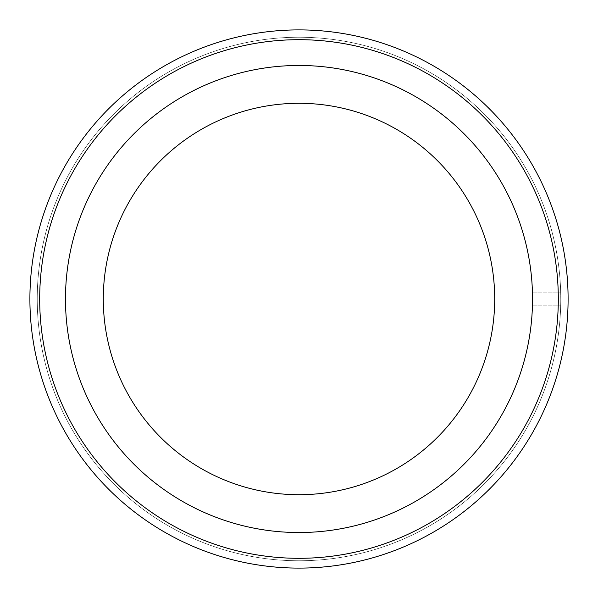 <?xml version="1.0" encoding="UTF-8"?>
<svg xmlns="http://www.w3.org/2000/svg" width="598" height="598" viewBox="0 0 598 598"><rect width="100%" height="100%" fill="white"/><g stroke="black" fill="none" stroke-linecap="round" stroke-linejoin="round"><path stroke-width="0.45" stroke-dasharray="2.99 2.24" d="M65.474 299A233.526 233.526 0 0 1 415.767 96.756A233.526 233.526 0 0 1 415.767 501.244A233.526 233.526 0 0 1 65.474 299A233.526 233.526 0 0 1 415.767 96.756A233.526 233.526 0 0 1 415.767 501.244A233.526 233.526 0 0 1 65.474 299A233.526 233.526 0 0 1 415.767 96.756A233.526 233.526 0 0 1 415.767 501.244A233.526 233.526 0 0 1 65.474 299A233.526 233.526 0 0 1 415.767 96.756A233.526 233.526 0 0 1 415.767 501.244A233.526 233.526 0 0 1 65.474 299A233.526 233.526 0 0 1 415.767 96.756A233.526 233.526 0 0 1 415.767 501.244A233.526 233.526 0 0 1 65.474 299A233.526 233.526 0 0 1 415.767 96.756A233.526 233.526 0 0 1 415.767 501.244A233.526 233.526 0 0 1 65.474 299A233.526 233.526 0 0 1 415.767 96.756A233.526 233.526 0 0 1 415.767 501.244A233.526 233.526 0 0 1 65.474 299M103.29 299A195.71 195.71 0 0 1 396.855 129.512A195.71 195.71 0 0 1 396.855 468.488A195.71 195.71 0 0 1 103.29 299A195.71 195.71 0 0 1 396.855 129.512A195.71 195.71 0 0 1 396.855 468.488A195.71 195.71 0 0 1 103.29 299A195.71 195.71 0 0 1 396.855 129.512A195.71 195.71 0 0 1 396.855 468.488A195.71 195.71 0 0 1 103.29 299A195.71 195.71 0 0 1 396.855 129.512A195.71 195.71 0 0 1 396.855 468.488A195.71 195.71 0 0 1 103.29 299A195.71 195.71 0 0 1 396.855 129.512A195.71 195.71 0 0 1 396.855 468.488A195.71 195.71 0 0 1 103.29 299M532.526 299L532.452 305.115L532.526 299M29.9 299A269.1 269.1 0 0 1 433.55 65.952A269.1 269.1 0 0 1 433.55 532.048A269.1 269.1 0 0 1 29.9 299A269.1 269.1 0 0 1 433.55 65.952A269.1 269.1 0 0 1 433.55 532.048A269.1 269.1 0 0 1 29.9 299A269.1 269.1 0 0 1 433.55 65.952A269.1 269.1 0 0 1 433.55 532.048A269.1 269.1 0 0 1 29.9 299A269.1 269.1 0 0 1 433.55 65.952A269.1 269.1 0 0 1 433.55 532.048A269.1 269.1 0 0 1 29.9 299A269.1 269.1 0 0 1 433.55 65.952A269.1 269.1 0 0 1 433.55 532.048A269.1 269.1 0 0 1 29.9 299M37.24 299A261.76 261.76 0 0 1 429.88 72.306A261.76 261.76 0 0 1 429.88 525.694A261.76 261.76 0 0 1 37.24 299A261.76 261.76 0 0 1 429.88 72.306A261.76 261.76 0 0 1 429.88 525.694A261.76 261.76 0 0 1 37.24 299A261.76 261.76 0 0 1 429.88 72.306A261.76 261.76 0 0 1 429.88 525.694A261.76 261.76 0 0 1 37.24 299A261.76 261.76 0 0 1 429.88 72.306A261.76 261.76 0 0 1 429.88 525.694A261.76 261.76 0 0 1 37.24 299M560.76 299L560.692 292.885L560.76 299M39.685 299A259.315 259.315 0 0 1 428.654 74.429A259.315 259.315 0 0 1 428.654 523.571A259.315 259.315 0 0 1 39.685 299M532.452 305.115L560.692 305.115L532.452 305.115M532.452 292.885L560.692 292.885L532.452 292.885"/><path stroke-width="0.9" d="M29.9 299A269.1 269.1 0 0 1 433.55 65.952A269.1 269.1 0 0 1 433.55 532.048A269.1 269.1 0 0 1 29.9 299M65.474 299A233.526 233.526 0 0 1 415.767 96.756A233.526 233.526 0 0 1 415.767 501.244A233.526 233.526 0 0 1 65.474 299M103.29 299A195.71 195.71 0 0 1 396.855 129.512A195.71 195.71 0 0 1 396.855 468.488A195.71 195.71 0 0 1 103.29 299M39.685 299A259.315 259.315 0 0 1 428.654 74.429A259.315 259.315 0 0 1 428.654 523.571A259.315 259.315 0 0 1 39.685 299"/></g></svg>
